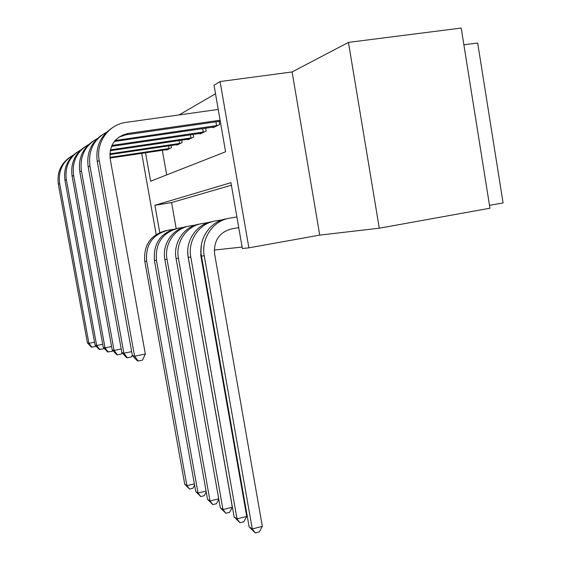 <?xml version="1.0" encoding="UTF-8"?>
<svg xmlns="http://www.w3.org/2000/svg" width="561" height="561" viewBox="0 0 561 561"><rect width="100%" height="100%" fill="white"/><g stroke="black" fill="none" stroke-linecap="round" stroke-linejoin="round"><path stroke-width="0.84" d="M145.537 152.767L150.607 181.217L225.585 151.779L214.029 85.23L220.073 81.548L248.888 247.836L242.38 248.509L230.95 182.669L154.892 205.284L159.738 232.499M292.106 71.941L319.728 235.115L379.278 228.201L489.956 208.215L461.205 28.05L348.458 42.391L292.106 71.941L220.073 81.548M463.884 44.81L477.677 42.994L503.077 202.921L489.501 205.361M215.515 93.785L179.036 114.942M379.278 228.201L348.458 42.391M162.311 150.257L166.68 174.906M166.477 149.64L166.554 150.089L171.428 147.746L171.028 145.488M176.813 144.626L176.904 145.117L182.143 142.592L181.715 140.152M187.949 139.233L188.04 139.759L193.692 137.038L193.229 134.395M199.961 133.406L200.06 133.981L206.175 131.036L205.67 128.16M212.963 127.095L213.075 127.719L219.709 124.528L219.162 121.386M200.431 251.552L200.978 251.489M214.274 250.059L242.128 247.05M231.391 185.228L171.575 202.549L176.196 228.636M319.728 235.115L248.888 247.836M156.168 234.449L141.702 153.342M171.575 202.549L154.892 205.284M194.569 485.048L192.914 488.259L189.555 489.073L184.73 484.234L186.869 485.651L146.666 261.188C145.397 244.848 152.431 234.547 167.774 230.283L172.977 229.393M184.73 484.234L144.794 261.363C143.532 245.143 150.523 234.912 165.754 230.676L166.596 230.515M189.555 489.073L186.869 485.651L194.358 483.848M167.865 149.464L110.068 158.069M170.088 148.392L109.977 157.403M95.833 345.871L95.517 346.572L91.366 347.091L87.425 342.89L58.372 184.31C56.808 172.851 60.63 163.833 69.837 157.248M87.425 342.89L88.904 343.304L59.648 183.559C58.064 170.881 62.657 161.365 73.435 155.011M91.969 347.273L88.904 343.304L94.543 342.196M168.98 148.588L168.503 145.86M206.224 491.899L204.246 495.707L200.768 496.555L195.726 491.513L198.019 493.028L156.463 260.276C155.152 243.327 162.431 232.64 178.3 228.222L183.966 227.254M195.726 491.513L154.443 260.465C153.146 243.642 160.369 233.032 176.133 228.65L177.08 228.46M200.768 496.555L198.019 493.028L206.076 491.071M218.797 499.241L216.434 503.722L212.836 504.612L207.549 499.339L210.024 500.98L167.017 259.294C163.987 244.091 174.878 228.18 189.632 226.006L195.831 224.947M207.549 499.339L164.843 259.498C161.834 244.407 172.648 228.622 187.297 226.462L188.37 226.251M212.836 504.612L210.024 500.98L218.727 498.841M187.746 251.573L188.019 256.51L232.338 507.228L229.596 512.375L225.866 513.308L220.312 507.789L222.99 509.556L178.426 258.228C175.284 242.408 186.582 225.859 201.883 223.615L208.678 222.451M220.312 507.789L176.07 258.446C172.949 242.759 184.169 226.335 199.351 224.105L200.572 223.867M225.866 513.308L222.99 509.556L232.338 507.228M178.307 144.436L109.83 154.584M180.698 143.286L109.844 153.84M103.883 348.002L103.483 348.872L99.164 349.412L95.061 345.043L64.971 180.46C63.358 168.552 67.327 159.184 76.885 152.368M95.061 345.043L96.66 345.499L66.352 179.653C64.704 166.421 69.515 156.519 80.77 149.955M99.809 349.608L96.66 345.499L102.733 344.293M179.555 143.49L179.036 140.545M189.555 139.03L110.201 150.706M192.135 137.789L110.37 149.878M112.572 350.281L112.081 351.354L107.572 351.915L103.294 347.371L72.096 176.301C70.42 163.903 74.55 154.17 84.494 147.094M103.294 347.371L105.019 347.862L73.589 175.432C71.878 161.596 76.92 151.281 88.701 144.5M108.273 352.119L105.019 347.862L111.59 346.551M190.943 137.999L190.382 134.808M201.701 133.188L111.478 146.372M204.492 131.849L111.884 145.439M121.982 352.743L121.379 354.047L117.417 354.84L116.66 354.615L112.2 349.889L79.809 171.806C78.063 158.875 82.369 148.735 92.719 141.386M112.2 349.889L114.072 350.415L81.422 170.86C79.655 156.358 84.942 145.601 97.298 138.581M117.417 354.84L114.072 350.415L121.204 348.984M203.25 132.073L202.64 128.595M201.294 245.536L200.761 255.29L246.721 516.4L243.846 521.744L239.975 522.726L234.126 516.933L237.023 518.848L190.796 257.071C187.528 240.585 199.274 223.348 215.151 221.02L222.633 219.744M234.126 516.933L188.237 257.31C184.997 240.964 196.652 223.867 212.409 221.553L213.797 221.286M239.975 522.726L237.023 518.848L246.721 516.4M214.849 126.87L114.29 141.477M217.878 125.412L115.061 140.531M132.305 355.169L131.47 356.964L127.354 357.799L126.527 357.553L121.863 352.617L88.182 166.919C86.366 153.405 90.861 142.831 101.66 135.194M121.863 352.617L123.897 353.192L89.942 165.895C88.098 150.664 93.666 139.416 106.653 132.151M127.354 357.799L123.897 353.192L131.667 351.628M216.588 125.643L215.922 121.849M238.755 227.633L231.448 228.902C219.218 232.359 213.608 240.711 214.611 253.958L262.352 526.365L259.315 531.912L255.297 532.95L249.126 526.856L201.462 256.082C198.096 239.014 210.221 221.181 226.602 218.783L228.173 218.474M249.126 526.856L252.282 528.946L204.253 255.816C200.859 238.607 213.075 220.613 229.582 218.194L236.903 216.946M255.297 532.95L252.282 528.946L262.352 526.365M220.108 120.229L127.978 133.476C115.04 136.709 109.115 145.166 110.187 158.833L145.341 354.033L142.452 360.141L138.167 361.011L137.27 360.744L132.382 355.59L134.598 356.214L99.227 160.474C95.615 142.655 108.532 124.451 126.001 122.403L218.229 109.423M220.277 121.225L125.811 134.829L118.666 137.228M132.382 355.59L97.298 161.596C95.412 147.452 100.11 136.4 111.401 128.441M138.167 361.011L134.598 356.214L145.341 354.033M144.794 261.363L146.666 261.188M58.372 184.31L59.648 183.559M154.443 260.465L156.463 260.276M164.843 259.498L167.017 259.294M176.07 258.446L178.426 258.228M64.971 180.46L66.352 179.653M72.096 176.301L73.589 175.432M79.809 171.806L81.422 170.86M188.237 257.31L190.796 257.071M115.538 141.26L117.522 140.019M88.182 166.919L89.942 165.895M201.462 256.082L204.253 255.816M125.811 134.829L127.978 133.476M97.298 161.596L99.227 160.474"/></g></svg>
